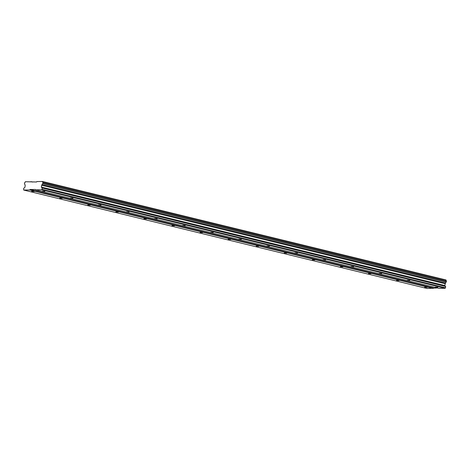 <?xml version="1.0" encoding="UTF-8"?>
<svg xmlns="http://www.w3.org/2000/svg" width="470" height="470" viewBox="0 0 470 470"><rect width="100%" height="100%" fill="white"/><g stroke="black" fill="none" stroke-linecap="round" stroke-linejoin="round"><path stroke-width="0.7" d="M435.32 287.047L437.805 287.27L435.32 287.047M42.365 191.143L44.85 191.366L42.365 191.143M70.435 197.993L72.921 198.217L70.435 197.993M98.5 204.844L100.985 205.067L98.5 204.844M126.571 211.694L129.056 211.917L126.571 211.694M154.636 218.544L157.121 218.767L154.636 218.544M182.707 225.394L185.192 225.618L182.707 225.394M210.777 232.245L213.257 232.468L210.777 232.245M238.842 239.095L241.327 239.318L238.842 239.095M266.913 245.945L269.392 246.168L266.913 245.945M294.978 252.795L297.463 253.019L294.978 252.795M323.049 259.646L325.528 259.869L323.049 259.646M351.113 266.496L353.599 266.719L351.113 266.496M379.184 273.346L381.663 273.569L379.184 273.346M407.249 280.196L409.734 280.42L407.249 280.196M424.598 287.199L427.083 287.423L424.598 287.199M31.643 191.296L34.128 191.519L31.643 191.296M59.714 198.146L62.199 198.369L59.714 198.146M87.778 204.996L90.263 205.22L87.778 204.996M115.849 211.847L118.334 212.07L115.849 211.847M143.92 218.697L146.399 218.92L143.92 218.697M171.985 225.547L174.47 225.77L171.985 225.547M200.055 232.397L202.535 232.621L200.055 232.397M228.12 239.248L230.606 239.471L228.12 239.248M256.191 246.098L258.67 246.321L256.191 246.098M284.256 252.948L286.741 253.171L284.256 252.948M312.327 259.798L314.806 260.022L312.327 259.798M340.392 266.649L342.877 266.872L340.392 266.649M368.462 273.499L370.942 273.722L368.462 273.499M396.527 280.349L399.012 280.572L396.527 280.349M41.66 189.798L445.137 288.269L439.109 288.357L35.632 189.88L41.66 189.798L41.995 189.357L445.472 287.828L445.672 286.53L444.749 285.531L445.537 283.011A1.105 0.652 103.7 0 1 446.259 282.053L446.435 280.901L42.958 182.425A1.105 0.652 103.7 0 1 42.94 182.425A1.105 0.652 103.7 0 1 42.523 181.479L36.889 181.555L36.554 182.002L25.357 181.72A1.105 0.652 103.7 0 1 24.634 182.683L24.458 183.835A1.105 0.652 103.7 0 1 24.475 183.841A1.105 0.652 103.7 0 1 24.892 184.775L25.204 185.439L24.922 187.289L23.694 188.311L23.7 190.05L29.733 189.962L30.068 189.522L35.426 189.445L35.632 189.88M446.394 280.89A1.105 0.652 103.7 0 1 446.001 279.95L42.523 181.479M445.137 288.269L445.472 287.828M23.7 190.05L427.177 288.521L437.411 287.94M41.995 189.357L42.194 188.053L41.272 187.06L42.059 184.534A1.105 0.652 103.7 0 1 42.782 183.582L42.958 182.425M32.689 182.054L30.991 181.637M43.023 182.566L446.5 281.037M446.365 281.912L42.888 183.441M445.537 283.011L42.059 184.534M42.782 183.582L446.259 282.053M445.031 283.68L41.554 185.209M444.749 285.531L41.272 187.06M445.672 286.53L42.194 188.053M433.546 287.993L30.068 189.522M29.733 189.962L433.211 288.439"/></g></svg>
